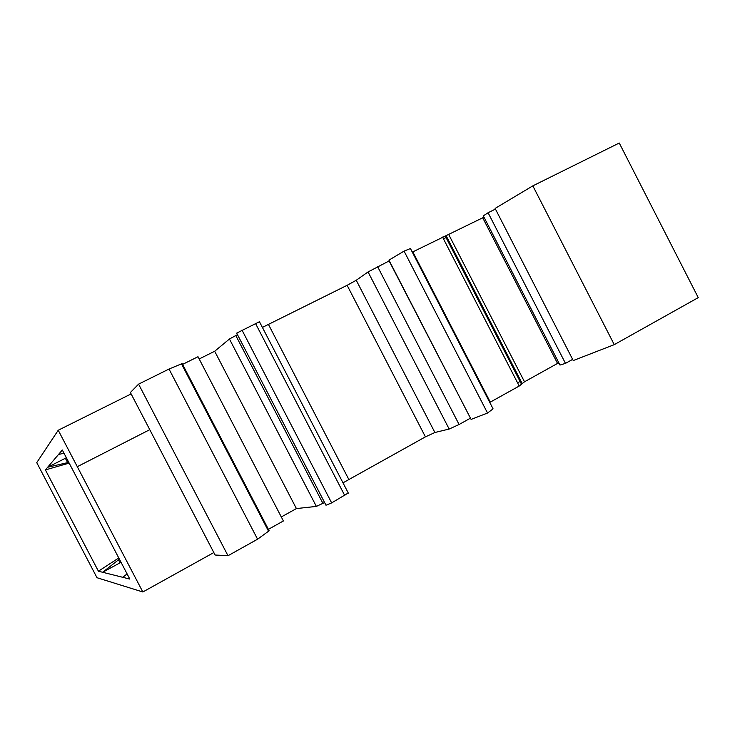 <?xml version="1.0" encoding="UTF-8"?>
<svg xmlns="http://www.w3.org/2000/svg" width="735" height="735" viewBox="0 0 735 735"><rect width="100%" height="100%" fill="white"/><g stroke="black" fill="none" stroke-linecap="round" stroke-linejoin="round"><path stroke-width="1.1" d="M58.23 430.241L36.75 462.637L96.992 577.71L142.838 591.978L58.23 430.241L131.133 393.914M619.256 143.022L698.25 297.62L614.258 344.651L532.838 185.863L619.256 143.022M532.838 185.863L495.105 208.418L573.245 360.563L614.258 344.651M565.472 363.375L559.978 365.065L483.308 215.86L488.086 212.737L565.472 363.375L572.638 359.378M488.086 212.737L495.445 209.08M412.307 252.133L482.711 217.799L557.543 363.421L558.912 362.989M482.711 217.799L483.906 217.018M489.758 402.422L519.222 386.04L524.496 381.796L557.543 363.421M410.442 248.522L493.075 408.862L487.525 413.024L404.066 251.113L410.442 248.522M404.066 251.113L388.953 260.135L471.107 419.409L487.525 413.024M262.395 327.406L347.122 285.309L356.245 280.255L368.06 271.941L389.127 260.934L470.483 418.206M342.988 482.831L425.427 436.856L434.89 432.511L449.168 429.038L459.09 424.499L470.271 418.261M259.473 321.709L236.679 333.13L325.991 505.221L331.66 502.896L348.28 492.974M199.176 358.974L214.675 351.247L296.407 508.574L316.362 506.406L324.594 502.529M214.675 351.247L229.449 339.01L237.46 334.636M281.303 516.962L296.407 508.574M182.592 364.385L198.009 356.723L283.388 520.968L268.394 529.329M138.584 384.139L227.997 555.724L215.116 555.026L130.398 392.518L138.584 384.139L169.013 369.034L257.581 539.205L269.148 530.78M169.013 369.034L182.17 363.577M227.997 555.724L257.581 539.205M443.471 238.857L446.081 237.552M517.587 382.852L520.132 381.437M127.1 573.888L122.763 577.306L102.643 572.271L121.027 562.284M120.035 562.817L118.482 559.85L102.643 572.271L98.416 571.205L118.767 557.957M118.482 559.85L119.382 559.142M63.991 453.219L58.515 454.469L47.674 467.239L66.37 457.758M69.154 463.096L45.395 469.922L47.674 467.239L67.638 462.627L65.36 458.272M68.778 462.361L67.638 462.627M45.395 469.922L98.416 571.205M58.515 454.469L62.31 449.995L129.81 579.079L122.763 577.306M142.838 591.978L213.83 552.555M77.322 466.679L149.775 429.672M448.791 234.685L524.496 381.796M446.154 235.852L522.089 383.404M445.226 235.889L521.657 384.405M442.553 237.074L519.222 386.04M412.831 251.866L490.273 402.137M377.625 266.649L459.09 424.499M368.06 271.941L449.168 429.038M356.245 280.255L434.89 432.511M347.122 285.309L425.427 436.856M268.468 324.466L348.813 479.44M255.458 323.354L344.77 495.555M241.971 330.043L331.66 502.896M235.779 335.472L322.959 503.447M229.449 339.01L316.362 506.406M181.453 363.779L268.624 531.35M446.2 235.843L522.116 383.358M445.18 235.898L521.63 384.451M259.409 321.645L348.326 493.121M182.151 363.54L269.175 530.845"/></g></svg>
